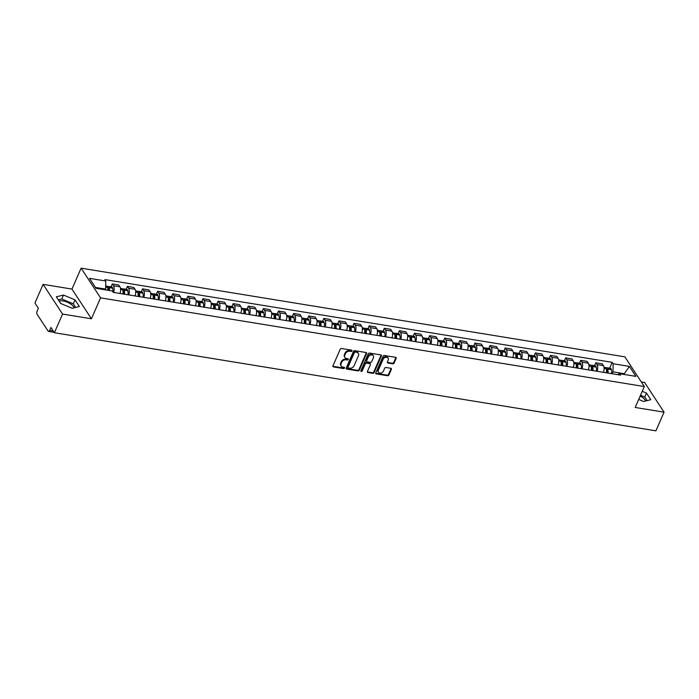 <?xml version="1.0" encoding="UTF-8"?>
<svg xmlns="http://www.w3.org/2000/svg" width="699" height="699" viewBox="0 0 699 699"><rect width="100%" height="100%" fill="white"/><g stroke="black" fill="none" stroke-linecap="round" stroke-linejoin="round"><path stroke-width="1.05" d="M352.034 350.915A0.769 0.594 146.8 0 0 351.658 350.164L341.549 348.513A1.101 0.848 146.8 0 0 340.203 349.282L332.96 365.848A1.101 0.848 146.8 0 0 333.51 366.923L343.611 368.565A0.769 0.594 146.8 0 0 344.17 367.281L342.868 367.071A3.521 2.726 146.8 0 1 341.208 366.049A3.521 2.726 146.8 0 1 341.112 363.629L341.715 362.248A3.521 2.726 146.8 0 1 346.04 359.793L347.351 360.011A0.769 0.594 146.8 0 0 347.91 358.718L346.608 358.508A3.521 2.726 146.8 0 1 344.948 357.495A3.521 2.726 146.8 0 1 344.852 355.066L345.455 353.685A3.521 2.726 146.8 0 1 349.78 351.239L351.09 351.448A0.769 0.594 146.8 0 0 352.034 350.915M344.948 357.495L344.555 356.901A3.521 2.726 146.8 0 1 344.458 354.472L345.061 353.091A3.521 2.726 146.8 0 1 349.395 350.645L350.706 350.854A0.769 0.594 146.8 0 0 351.693 350.164M332.881 366.25A1.101 0.848 146.8 0 0 333.117 366.328L343.218 367.971A0.769 0.594 146.8 0 0 344.214 367.29M341.208 366.049L340.815 365.455A3.521 2.726 146.8 0 1 340.719 363.034L341.322 361.654A3.521 2.726 146.8 0 1 345.656 359.199L346.966 359.417A0.769 0.594 146.8 0 0 347.953 358.727M59.162 301.164A8.746 3.574 -156.4 0 1 63.085 300.972A8.746 3.574 -156.4 0 1 74.146 307.796M392.768 363.821A1.101 0.848 146.8 0 0 394.122 363.052L396.15 358.404A1.101 0.848 146.8 0 0 395.599 357.329L384.38 355.494A1.101 0.848 146.8 0 0 383.035 356.263L375.791 372.829A1.101 0.848 146.8 0 0 376.342 373.904L387.561 375.739A1.101 0.848 146.8 0 0 388.915 374.97L391.361 369.36A1.101 0.848 146.8 0 0 390.82 368.286L386.014 367.499A1.101 0.848 146.8 0 0 384.66 368.259L383.445 371.047A2.945 2.28 146.8 0 1 380.999 373.039A2.945 2.28 146.8 0 1 378.439 372.244A2.945 2.28 146.8 0 1 378.36 370.217L383.122 359.312A2.945 2.28 146.8 0 1 385.577 357.32A2.945 2.28 146.8 0 1 388.128 358.115A2.945 2.28 146.8 0 1 388.207 360.142L387.421 361.96A1.101 0.848 146.8 0 0 387.962 363.034L392.768 363.821L392.375 363.227A1.101 0.848 146.8 0 0 393.729 362.458L395.765 357.809A1.101 0.848 146.8 0 0 395.844 357.399M91.42 318.779L71.971 289.071L43.102 284.362L62.56 314.078L91.42 318.779L100.56 297.87L644.321 386.556L635.19 407.473L664.05 412.174L655.898 430.837L54.4 332.733L50.957 327.482L49.69 330.382L53.246 330.968M62.56 314.078L54.4 332.733M366.582 353.58A1.101 0.848 146.8 0 0 366.031 352.506L354.812 350.68A1.101 0.848 146.8 0 0 353.458 351.44L346.223 368.006A1.101 0.848 146.8 0 0 346.774 369.081L357.993 370.916A1.101 0.848 146.8 0 0 359.347 370.147L366.582 353.58L366.197 352.986A1.101 0.848 146.8 0 0 366.276 352.584M369.596 353.082L380.815 354.917A1.101 0.848 146.8 0 1 381.366 355.992L374.131 372.558A1.101 0.848 146.8 0 1 372.777 373.327L367.971 372.541A1.101 0.848 146.8 0 1 367.429 371.466L370.365 364.747A1.101 0.848 146.8 0 0 369.815 363.672L366.626 363.157A1.101 0.848 146.8 0 0 365.271 363.917L362.222 370.916A0.769 0.594 146.8 0 1 360.885 370.697L368.242 353.851A1.101 0.848 146.8 0 1 369.596 353.082M640.162 396.08A8.746 3.574 -156.4 0 1 645.614 401.008M43.102 284.362L34.95 303.025L38.393 308.285L37.126 311.195A2.246 1.083 -80.7 0 0 37.082 314.253L48.091 331.073A2.246 1.083 -80.7 0 0 48.554 331.413A2.246 1.083 -80.7 0 0 49.69 330.382M71.971 289.071L81.101 268.163L624.871 356.848L644.321 386.556M664.05 412.174L644.6 382.467L641.289 381.934M119.94 293.466A5.155 2.499 -80.7 0 0 119.887 286.782L113.491 285.742A5.155 2.499 99.3 0 1 113.544 292.427M113.491 285.742L112.303 283.925L111.036 286.835M119.887 286.782L118.699 284.974L112.303 283.925M126.143 289.299L127.41 286.389L128.599 288.206A5.155 2.499 99.3 0 1 128.651 294.891M135.047 295.93A5.155 2.499 -80.7 0 0 134.994 289.246L133.806 287.438L127.41 286.389M141.25 291.763L142.526 288.853L143.714 290.67A5.155 2.499 99.3 0 1 143.767 297.355M150.154 298.394A5.155 2.499 -80.7 0 0 150.102 291.71L148.913 289.902L142.526 288.853M156.366 294.227L157.633 291.317L158.822 293.134A5.155 2.499 99.3 0 1 158.874 299.819M165.27 300.858A5.155 2.499 -80.7 0 0 165.217 294.174L164.029 292.365L157.633 291.317M171.473 296.691L172.74 293.781L173.929 295.598A5.155 2.499 99.3 0 1 173.981 302.283M180.377 303.322A5.155 2.499 -80.7 0 0 180.325 296.638L179.136 294.829L172.74 293.781M186.581 299.163L187.856 296.245L189.045 298.062A5.155 2.499 99.3 0 1 189.097 304.747M195.484 305.786A5.155 2.499 -80.7 0 0 195.432 299.102L194.243 297.293L187.856 296.245M201.696 301.627L202.963 298.718L204.152 300.526A5.155 2.499 99.3 0 1 204.204 307.211M210.6 308.25A5.155 2.499 -80.7 0 0 210.548 301.566L209.359 299.757L202.963 298.718M216.804 304.091L218.071 301.182L219.259 302.99A5.155 2.499 99.3 0 1 219.311 309.674M225.707 310.723A5.155 2.499 -80.7 0 0 225.655 304.03L224.466 302.221L218.071 301.182M231.911 306.555L233.186 303.646L234.375 305.454A5.155 2.499 99.3 0 1 234.427 312.138M240.814 313.187A5.155 2.499 -80.7 0 0 240.762 306.494L239.574 304.685L233.186 303.646M247.027 309.019L248.294 306.11L249.482 307.918A5.155 2.499 99.3 0 1 249.534 314.602M255.93 315.651A5.155 2.499 -80.7 0 0 255.869 308.958L254.689 307.149L248.294 306.11M262.134 311.483L263.401 308.574L264.589 310.382A5.155 2.499 99.3 0 1 264.641 317.066M271.037 318.115A5.155 2.499 -80.7 0 0 270.985 311.422L269.797 309.613L263.401 308.574M277.241 313.947L278.517 311.038L279.705 312.846A5.155 2.499 99.3 0 1 279.757 319.53M286.144 320.579A5.155 2.499 -80.7 0 0 286.092 313.895L284.904 312.077L278.517 311.038M292.357 316.411L293.624 313.502L294.812 315.31A5.155 2.499 99.3 0 1 294.864 321.994M301.26 323.043A5.155 2.499 -80.7 0 0 301.199 316.359L300.02 314.541L293.624 313.502M307.464 318.875L308.731 315.965L309.919 317.774A5.155 2.499 99.3 0 1 309.972 324.467M316.367 325.507A5.155 2.499 -80.7 0 0 316.315 318.823L315.127 317.005L308.731 315.965M322.571 321.339L323.847 318.429L325.026 320.238A5.155 2.499 99.3 0 1 325.087 326.931M331.475 327.971A5.155 2.499 -80.7 0 0 331.422 321.287L330.234 319.469L323.847 318.429M337.678 323.803L338.954 320.893L340.142 322.702A5.155 2.499 99.3 0 1 340.195 329.395M346.582 330.435A5.155 2.499 -80.7 0 0 346.529 323.751L345.35 321.933L338.954 320.893M352.794 326.267L354.061 323.357L355.249 325.166A5.155 2.499 99.3 0 1 355.302 331.859M361.698 332.899A5.155 2.499 -80.7 0 0 361.645 326.215L360.457 324.397L354.061 323.357M367.901 328.731L369.177 325.821L370.356 327.639A5.155 2.499 99.3 0 1 370.409 334.323M376.805 335.363A5.155 2.499 -80.7 0 0 376.752 328.679L375.564 326.861L369.177 325.821M383.008 331.195L384.284 328.285L385.472 330.103A5.155 2.499 99.3 0 1 385.525 336.787M391.912 337.827A5.155 2.499 -80.7 0 0 391.859 331.143L390.68 329.325L384.284 328.285M398.124 333.659L399.391 330.749L400.579 332.567A5.155 2.499 99.3 0 1 400.632 339.251M407.028 340.291A5.155 2.499 -80.7 0 0 406.975 333.606L405.787 331.798L399.391 330.749M413.231 336.123L414.507 333.213L415.687 335.031A5.155 2.499 99.3 0 1 415.739 341.715M422.135 342.755A5.155 2.499 -80.7 0 0 422.082 336.07L420.894 334.262L414.507 333.213M428.338 338.587L429.614 335.677L430.802 337.495A5.155 2.499 99.3 0 1 430.855 344.179M437.242 345.219A5.155 2.499 -80.7 0 0 437.19 338.534L436.01 336.726L429.614 335.677M443.454 341.051L444.721 338.141L445.91 339.959A5.155 2.499 99.3 0 1 445.962 346.643M452.358 347.683A5.155 2.499 -80.7 0 0 452.305 340.998L451.117 339.19L444.721 338.141M458.561 343.515L459.837 340.605L461.017 342.423A5.155 2.499 99.3 0 1 461.069 349.107M467.465 350.147A5.155 2.499 -80.7 0 0 467.413 343.462L466.224 341.654L459.837 340.605M473.669 345.988L474.944 343.069L476.133 344.887A5.155 2.499 99.3 0 1 476.185 351.571M482.572 352.611A5.155 2.499 -80.7 0 0 482.52 345.926L481.34 344.118L474.944 343.069M488.784 348.452L490.051 345.542L491.24 347.351A5.155 2.499 99.3 0 1 491.292 354.035M497.688 355.075A5.155 2.499 -80.7 0 0 497.636 348.39L496.447 346.582L490.051 345.542M503.892 350.915L505.167 348.006L506.347 349.815A5.155 2.499 99.3 0 1 506.399 356.499M512.795 357.547A5.155 2.499 -80.7 0 0 512.743 350.854L511.554 349.046L505.167 348.006M518.999 353.379L520.274 350.47L521.463 352.279A5.155 2.499 99.3 0 1 521.515 358.963M527.902 360.011A5.155 2.499 -80.7 0 0 527.85 353.318L526.67 351.51L520.274 350.47M534.115 355.843L535.382 352.934L536.57 354.743A5.155 2.499 99.3 0 1 536.622 361.427M543.018 362.475A5.155 2.499 -80.7 0 0 542.966 355.782L541.777 353.974L535.382 352.934M549.222 358.307L550.497 355.398L551.677 357.206A5.155 2.499 99.3 0 1 551.729 363.891M558.125 364.939A5.155 2.499 -80.7 0 0 558.073 358.246L556.885 356.438L550.497 355.398M564.329 360.771L565.605 357.862L566.793 359.67A5.155 2.499 99.3 0 1 566.845 366.355M573.232 367.403A5.155 2.499 -80.7 0 0 573.18 360.719L571.992 358.902L565.605 357.862M579.445 363.235L580.712 360.326L581.9 362.134A5.155 2.499 99.3 0 1 581.952 368.819M588.348 369.867A5.155 2.499 -80.7 0 0 588.296 363.183L587.108 361.366L580.712 360.326M594.552 365.699L595.828 362.79L597.007 364.598A5.155 2.499 99.3 0 1 597.06 371.291M603.455 372.331A5.155 2.499 -80.7 0 0 603.403 365.647L602.215 363.829L595.828 362.79M105.348 289.84L105.663 289.115L95.466 287.446M624.723 374.55L624.146 373.677L613.006 371.859L613.119 363.742L629.388 366.398L635.924 376.377L619.655 373.72L620.572 375.118L113.221 292.374L112.312 290.976L96.034 288.32L89.498 278.342L105.767 280.998L105.663 289.115M613.119 363.742L612.202 362.344L104.859 279.6L105.767 280.998M100.56 297.87L81.101 268.163M75.02 299.88L63.504 295.048L56.331 296.83L60.664 303.453L72.18 308.285L79.354 306.503L75.02 299.88L73.299 303.82L61.783 298.989L58.305 299.854M638.703 399.417L643.648 401.497L650.821 399.706L646.488 393.091L642.25 391.309M623.831 374.402L629.388 366.398M613.006 371.859L612.184 373.755M609.659 368.163L612.202 362.344M619.655 373.72L617.549 374.629M75.658 307.42L73.299 303.82M61.783 298.989L63.504 295.048M647.125 400.632L644.766 397.023L640.529 395.25M644.766 397.023L646.488 393.091M346.145 368.417A1.101 0.848 146.8 0 0 346.381 368.487L357.6 370.321A1.101 0.848 146.8 0 0 358.954 369.553L366.197 352.986M355.302 352.139A0.769 0.594 146.8 0 0 354.349 352.672L347.997 367.211A0.769 0.594 146.8 0 0 348.382 367.971L349.762 368.19A3.521 2.726 146.8 0 0 354.087 365.743L358.43 355.8A3.521 2.726 146.8 0 0 358.334 353.379A3.521 2.726 146.8 0 0 356.673 352.357L354.909 351.545A0.769 0.594 146.8 0 0 353.965 352.078L354.349 352.672M348.015 367.744L347.63 367.15A0.769 0.594 146.8 0 1 347.604 366.617L353.965 352.078M358.334 353.379L357.949 352.785A3.521 2.726 146.8 0 0 356.289 351.763L356.673 352.357M354.909 351.545L356.289 351.763M367.342 371.877A1.101 0.848 146.8 0 0 367.587 371.947L372.384 372.733A1.101 0.848 146.8 0 0 373.738 371.964L380.981 355.398A1.101 0.848 146.8 0 0 381.06 354.996M370.33 363.987L369.946 363.393A1.101 0.848 146.8 0 0 369.422 363.078L366.241 362.563A1.101 0.848 146.8 0 0 364.887 363.323L361.829 370.321L362.222 370.916M360.841 370.846A0.769 0.594 146.8 0 0 361.829 370.321M373.406 357.774A2.945 2.28 146.8 0 0 373.327 355.747A2.945 2.28 146.8 0 0 370.767 354.952A2.945 2.28 146.8 0 0 368.321 356.944L366.643 360.789A1.101 0.848 146.8 0 0 367.193 361.864L370.374 362.388A1.101 0.848 146.8 0 0 371.728 361.619L373.406 357.774M373.327 355.747L372.934 355.153A2.945 2.28 146.8 0 0 370.383 354.358A2.945 2.28 146.8 0 0 367.927 356.35L368.321 356.944M366.669 361.549L366.285 360.955A1.101 0.848 146.8 0 1 366.25 360.195L367.927 356.35M387.333 362.362A1.101 0.848 146.8 0 0 387.578 362.44L392.375 363.227M388.128 358.115L387.744 357.521A2.945 2.28 146.8 0 0 385.184 356.726A2.945 2.28 146.8 0 0 382.737 358.718L383.122 359.312M378.439 372.244L378.054 371.65A2.945 2.28 146.8 0 1 377.967 369.622L382.737 358.718M375.713 373.24A1.101 0.848 146.8 0 0 375.948 373.31L387.167 375.145A1.101 0.848 146.8 0 0 388.522 374.376L390.977 368.766A1.101 0.848 146.8 0 0 391.056 368.356M107.716 287.918A1.372 0.664 99.3 0 1 108.03 287.822A1.372 0.664 99.3 0 1 108.45 288.381L108.476 288.504A7.069 3.416 99.3 0 1 108.729 290.391M109.472 290.513A8.519 4.124 -80.7 0 0 109.158 287.656L109.131 287.525A2.831 1.372 -80.7 0 0 108.266 286.389A2.831 1.372 -80.7 0 0 107.41 286.765M112.985 292.016A8.519 4.124 -80.7 0 0 112.696 288.233L112.67 288.102A2.831 1.372 -80.7 0 0 111.796 286.966L108.266 286.389M105.706 285.97L106.711 286.136A2.831 1.372 99.3 0 1 107.585 287.272L107.611 287.403A8.519 4.124 99.3 0 1 107.926 290.26M122.832 290.382A1.372 0.664 99.3 0 1 123.138 290.286A1.372 0.664 99.3 0 1 123.557 290.845L123.592 290.967A7.069 3.416 99.3 0 1 123.828 294.104M124.544 294.218A8.519 4.124 -80.7 0 0 124.273 290.12L124.239 289.989A2.831 1.372 -80.7 0 0 123.373 288.853A2.831 1.372 -80.7 0 0 122.517 289.229M128.074 294.795A8.519 4.124 -80.7 0 0 127.803 290.697L127.777 290.566A2.831 1.372 -80.7 0 0 126.912 289.43L123.373 288.853M120.473 288.372L121.827 288.6A2.831 1.372 99.3 0 1 122.692 289.736L122.718 289.867A8.519 4.124 99.3 0 1 122.989 293.964M137.939 292.846A1.372 0.664 99.3 0 1 138.245 292.75A1.372 0.664 99.3 0 1 138.673 293.309L138.699 293.431A7.069 3.416 99.3 0 1 138.944 296.568M139.651 296.682A8.519 4.124 -80.7 0 0 139.381 292.584L139.354 292.453A2.831 1.372 -80.7 0 0 138.481 291.317A2.831 1.372 -80.7 0 0 137.624 291.693M143.19 297.258A8.519 4.124 -80.7 0 0 142.919 293.161L142.884 293.03A2.831 1.372 -80.7 0 0 142.019 291.894L138.481 291.317M135.58 290.836L136.934 291.064A2.831 1.372 99.3 0 1 137.799 292.199L137.834 292.331A8.519 4.124 99.3 0 1 138.105 296.428M153.046 295.31A1.372 0.664 99.3 0 1 153.361 295.214A1.372 0.664 99.3 0 1 153.78 295.773L153.806 295.895A7.069 3.416 99.3 0 1 154.051 299.032M154.759 299.146A8.519 4.124 -80.7 0 0 154.488 295.048L154.462 294.917A2.831 1.372 -80.7 0 0 153.597 293.781A2.831 1.372 -80.7 0 0 152.74 294.157M158.297 299.722A8.519 4.124 -80.7 0 0 158.026 295.625L157.991 295.494A2.831 1.372 -80.7 0 0 157.126 294.358L153.597 293.781M150.687 293.309L152.041 293.528A2.831 1.372 99.3 0 1 152.906 294.663L152.941 294.795A8.519 4.124 99.3 0 1 153.212 298.892M168.162 297.774A1.372 0.664 99.3 0 1 168.468 297.678A1.372 0.664 99.3 0 1 168.887 298.237L168.922 298.368A7.069 3.416 99.3 0 1 169.158 301.496M169.874 301.61A8.519 4.124 -80.7 0 0 169.604 297.512L169.569 297.381A2.831 1.372 -80.7 0 0 168.704 296.245A2.831 1.372 -80.7 0 0 167.847 296.621M173.404 302.186A8.519 4.124 -80.7 0 0 173.134 298.089L173.107 297.957A2.831 1.372 -80.7 0 0 172.242 296.822L168.704 296.245M165.803 295.773L167.157 295.992A2.831 1.372 99.3 0 1 168.022 297.127L168.048 297.258A8.519 4.124 99.3 0 1 168.319 301.356M183.269 300.238A1.372 0.664 99.3 0 1 183.575 300.151A1.372 0.664 99.3 0 1 184.003 300.701L184.029 300.832A7.069 3.416 99.3 0 1 184.274 303.96M184.982 304.074A8.519 4.124 -80.7 0 0 184.711 299.976L184.685 299.845A2.831 1.372 -80.7 0 0 183.811 298.709A2.831 1.372 -80.7 0 0 182.955 299.085M188.52 304.65A8.519 4.124 -80.7 0 0 188.249 300.553L188.214 300.421A2.831 1.372 -80.7 0 0 187.349 299.286L183.811 298.709M180.91 298.237L182.264 298.456A2.831 1.372 99.3 0 1 183.129 299.591L183.164 299.722A8.519 4.124 99.3 0 1 183.435 303.82M198.376 302.702A1.372 0.664 99.3 0 1 198.691 302.615A1.372 0.664 99.3 0 1 199.11 303.165L199.136 303.296A7.069 3.416 99.3 0 1 199.381 306.424M200.089 306.538A8.519 4.124 -80.7 0 0 199.818 302.44L199.792 302.309A2.831 1.372 -80.7 0 0 198.927 301.173A2.831 1.372 -80.7 0 0 198.07 301.549M203.627 307.114A8.519 4.124 -80.7 0 0 203.357 303.017L203.322 302.885A2.831 1.372 -80.7 0 0 202.457 301.75L198.927 301.173M196.017 300.701L197.371 300.919A2.831 1.372 99.3 0 1 198.236 302.064L198.271 302.186A8.519 4.124 99.3 0 1 198.542 306.284M213.492 305.166A1.372 0.664 99.3 0 1 213.798 305.079A1.372 0.664 99.3 0 1 214.217 305.629L214.252 305.76A7.069 3.416 99.3 0 1 214.488 308.888M215.205 309.002A8.519 4.124 -80.7 0 0 214.934 304.904L214.899 304.773A2.831 1.372 -80.7 0 0 214.034 303.637A2.831 1.372 -80.7 0 0 213.178 304.013M218.735 309.578A8.519 4.124 -80.7 0 0 218.464 305.48L218.438 305.349A2.831 1.372 -80.7 0 0 217.572 304.214L214.034 303.637M211.133 303.165L212.487 303.383A2.831 1.372 99.3 0 1 213.352 304.528L213.378 304.65A8.519 4.124 99.3 0 1 213.649 308.757M228.599 307.63A1.372 0.664 99.3 0 1 228.905 307.543A1.372 0.664 99.3 0 1 229.333 308.093L229.359 308.224A7.069 3.416 99.3 0 1 229.604 311.352M230.312 311.474A8.519 4.124 -80.7 0 0 230.041 307.368L230.006 307.245A2.831 1.372 -80.7 0 0 229.141 306.101A2.831 1.372 -80.7 0 0 228.285 306.477M233.85 312.042A8.519 4.124 -80.7 0 0 233.58 307.944L233.545 307.822A2.831 1.372 -80.7 0 0 232.68 306.678L229.141 306.101M226.24 305.629L227.594 305.847A2.831 1.372 99.3 0 1 228.459 306.992L228.494 307.114A8.519 4.124 99.3 0 1 228.765 311.221M243.706 310.094A1.372 0.664 99.3 0 1 244.021 310.007A1.372 0.664 99.3 0 1 244.44 310.557L244.467 310.688A7.069 3.416 99.3 0 1 244.711 313.816M245.419 313.938A8.519 4.124 -80.7 0 0 245.148 309.832L245.122 309.709A2.831 1.372 -80.7 0 0 244.257 308.565A2.831 1.372 -80.7 0 0 243.401 308.941M248.958 314.515A8.519 4.124 -80.7 0 0 248.687 310.408L248.652 310.286A2.831 1.372 -80.7 0 0 247.787 309.141L244.257 308.565M241.347 308.093L242.702 308.311A2.831 1.372 99.3 0 1 243.567 309.456L243.602 309.578A8.519 4.124 99.3 0 1 243.872 313.685M258.822 312.558A1.372 0.664 99.3 0 1 259.128 312.47A1.372 0.664 99.3 0 1 259.547 313.021L259.582 313.152A7.069 3.416 99.3 0 1 259.818 316.28M260.535 316.402A8.519 4.124 -80.7 0 0 260.264 312.296L260.229 312.173A2.831 1.372 -80.7 0 0 259.364 311.029A2.831 1.372 -80.7 0 0 258.508 311.404M264.065 316.979A8.519 4.124 -80.7 0 0 263.794 312.872L263.768 312.75A2.831 1.372 -80.7 0 0 262.903 311.605L259.364 311.029M256.463 310.557L257.817 310.775A2.831 1.372 99.3 0 1 258.682 311.92L258.709 312.042A8.519 4.124 99.3 0 1 258.979 316.149M273.929 315.022A1.372 0.664 99.3 0 1 274.235 314.934A1.372 0.664 99.3 0 1 274.663 315.485L274.69 315.616A7.069 3.416 99.3 0 1 274.934 318.744M275.642 318.866A8.519 4.124 -80.7 0 0 275.371 314.76L275.336 314.637A2.831 1.372 -80.7 0 0 274.471 313.493A2.831 1.372 -80.7 0 0 273.615 313.868M279.181 319.443A8.519 4.124 -80.7 0 0 278.91 315.336L278.875 315.214A2.831 1.372 -80.7 0 0 278.01 314.069L274.471 313.493M271.57 313.021L272.925 313.239A2.831 1.372 99.3 0 1 273.79 314.384L273.825 314.506A8.519 4.124 99.3 0 1 274.095 318.613M289.037 317.486A1.372 0.664 99.3 0 1 289.351 317.398A1.372 0.664 99.3 0 1 289.77 317.949L289.797 318.08A7.069 3.416 99.3 0 1 290.041 321.208M290.749 321.33A8.519 4.124 -80.7 0 0 290.478 317.224L290.452 317.101A2.831 1.372 -80.7 0 0 289.587 315.957A2.831 1.372 -80.7 0 0 288.722 316.332M294.288 321.907A8.519 4.124 -80.7 0 0 294.017 317.8L293.982 317.678A2.831 1.372 -80.7 0 0 293.117 316.533L289.587 315.957M286.677 315.485L288.032 315.703A2.831 1.372 99.3 0 1 288.897 316.848L288.932 316.979A8.519 4.124 99.3 0 1 289.203 321.077M304.152 319.95A1.372 0.664 99.3 0 1 304.458 319.862A1.372 0.664 99.3 0 1 304.878 320.413L304.913 320.544A7.069 3.416 99.3 0 1 305.148 323.681M305.865 323.794A8.519 4.124 -80.7 0 0 305.594 319.696L305.559 319.565A2.831 1.372 -80.7 0 0 304.694 318.421A2.831 1.372 -80.7 0 0 303.838 318.805M309.395 324.371A8.519 4.124 -80.7 0 0 309.124 320.273L309.098 320.142A2.831 1.372 -80.7 0 0 308.233 318.997L304.694 318.421M301.793 317.949L303.148 318.167A2.831 1.372 99.3 0 1 304.013 319.312L304.039 319.443A8.519 4.124 99.3 0 1 304.31 323.541M319.26 322.414A1.372 0.664 99.3 0 1 319.565 322.326A1.372 0.664 99.3 0 1 319.993 322.877L320.02 323.008A7.069 3.416 99.3 0 1 320.264 326.145M320.972 326.258A8.519 4.124 -80.7 0 0 320.701 322.16L320.666 322.029A2.831 1.372 -80.7 0 0 319.801 320.885A2.831 1.372 -80.7 0 0 318.945 321.269M324.502 326.835A8.519 4.124 -80.7 0 0 324.24 322.737L324.205 322.606A2.831 1.372 -80.7 0 0 323.34 321.461L319.801 320.885M316.9 320.413L318.255 320.631A2.831 1.372 99.3 0 1 319.12 321.776L319.155 321.907A8.519 4.124 99.3 0 1 319.417 326.005M334.367 324.878A1.372 0.664 99.3 0 1 334.681 324.79A1.372 0.664 99.3 0 1 335.101 325.341L335.127 325.472A7.069 3.416 99.3 0 1 335.371 328.609M336.079 328.722A8.519 4.124 -80.7 0 0 335.808 324.624L335.782 324.493A2.831 1.372 -80.7 0 0 334.917 323.349A2.831 1.372 -80.7 0 0 334.052 323.733M339.618 329.299A8.519 4.124 -80.7 0 0 339.347 325.201L339.312 325.07A2.831 1.372 -80.7 0 0 338.447 323.925L334.917 323.349M332.008 322.877L333.362 323.095A2.831 1.372 99.3 0 1 334.227 324.24L334.262 324.371A8.519 4.124 99.3 0 1 334.533 328.469M349.474 327.342A1.372 0.664 99.3 0 1 349.788 327.254A1.372 0.664 99.3 0 1 350.208 327.805L350.243 327.936A7.069 3.416 99.3 0 1 350.479 331.073M351.195 331.186A8.519 4.124 -80.7 0 0 350.924 327.088L350.889 326.957A2.831 1.372 -80.7 0 0 350.024 325.813A2.831 1.372 -80.7 0 0 349.168 326.197M354.725 331.763A8.519 4.124 -80.7 0 0 354.454 327.665L354.428 327.534A2.831 1.372 -80.7 0 0 353.563 326.389L350.024 325.813M347.123 325.341L348.478 325.559A2.831 1.372 99.3 0 1 349.343 326.704L349.369 326.835A8.519 4.124 99.3 0 1 349.64 330.933M364.59 329.814A1.372 0.664 99.3 0 1 364.895 329.718A1.372 0.664 99.3 0 1 365.315 330.269L365.35 330.4A7.069 3.416 99.3 0 1 365.594 333.537M366.302 333.65A8.519 4.124 -80.7 0 0 366.031 329.552L365.996 329.421A2.831 1.372 -80.7 0 0 365.131 328.277A2.831 1.372 -80.7 0 0 364.275 328.661M369.832 334.227A8.519 4.124 -80.7 0 0 369.57 330.129L369.535 329.998A2.831 1.372 -80.7 0 0 368.67 328.853L365.131 328.277M362.231 327.805L363.585 328.032A2.831 1.372 99.3 0 1 364.45 329.168L364.485 329.299A8.519 4.124 99.3 0 1 364.747 333.397M379.697 332.278A1.372 0.664 99.3 0 1 380.011 332.182A1.372 0.664 99.3 0 1 380.431 332.741L380.457 332.864A7.069 3.416 99.3 0 1 380.702 336.001M381.409 336.114A8.519 4.124 -80.7 0 0 381.138 332.016L381.112 331.885A2.831 1.372 -80.7 0 0 380.247 330.749A2.831 1.372 -80.7 0 0 379.382 331.125M384.948 336.691A8.519 4.124 -80.7 0 0 384.677 332.593L384.642 332.462A2.831 1.372 -80.7 0 0 383.777 331.326L380.247 330.749M377.338 330.269L378.692 330.496A2.831 1.372 99.3 0 1 379.557 331.632L379.592 331.763A8.519 4.124 99.3 0 1 379.863 335.861M394.804 334.742A1.372 0.664 99.3 0 1 395.118 334.646A1.372 0.664 99.3 0 1 395.538 335.205L395.573 335.328A7.069 3.416 99.3 0 1 395.809 338.465M396.516 338.578A8.519 4.124 -80.7 0 0 396.254 334.48L396.219 334.349A2.831 1.372 -80.7 0 0 395.354 333.213A2.831 1.372 -80.7 0 0 394.498 333.589M400.055 339.155A8.519 4.124 -80.7 0 0 399.784 335.057L399.758 334.926A2.831 1.372 -80.7 0 0 398.884 333.79L395.354 333.213M392.454 332.733L393.799 332.96A2.831 1.372 99.3 0 1 394.673 334.096L394.699 334.227A8.519 4.124 99.3 0 1 394.97 338.325M409.92 337.206A1.372 0.664 99.3 0 1 410.226 337.11A1.372 0.664 99.3 0 1 410.645 337.669L410.68 337.792A7.069 3.416 99.3 0 1 410.925 340.929M411.632 341.042A8.519 4.124 -80.7 0 0 411.362 336.944L411.327 336.813A2.831 1.372 -80.7 0 0 410.462 335.677A2.831 1.372 -80.7 0 0 409.605 336.053M415.162 341.619A8.519 4.124 -80.7 0 0 414.891 337.521L414.865 337.39A2.831 1.372 -80.7 0 0 414 336.254L410.462 335.677M407.561 335.197L408.915 335.424A2.831 1.372 99.3 0 1 409.78 336.56L409.806 336.691A8.519 4.124 99.3 0 1 410.077 340.789M425.027 339.67A1.372 0.664 99.3 0 1 425.341 339.574A1.372 0.664 99.3 0 1 425.761 340.133L425.787 340.256A7.069 3.416 99.3 0 1 426.032 343.392M426.74 343.506A8.519 4.124 -80.7 0 0 426.469 339.408L426.442 339.277A2.831 1.372 -80.7 0 0 425.577 338.141A2.831 1.372 -80.7 0 0 424.712 338.517M430.278 344.083A8.519 4.124 -80.7 0 0 430.007 339.985L429.972 339.854A2.831 1.372 -80.7 0 0 429.107 338.718L425.577 338.141M422.668 337.661L424.022 337.888A2.831 1.372 99.3 0 1 424.887 339.024L424.922 339.155A8.519 4.124 99.3 0 1 425.193 343.253M440.134 342.134A1.372 0.664 99.3 0 1 440.449 342.038A1.372 0.664 99.3 0 1 440.868 342.597L440.903 342.72A7.069 3.416 99.3 0 1 441.139 345.856M441.847 345.97A8.519 4.124 -80.7 0 0 441.585 341.872L441.55 341.741A2.831 1.372 -80.7 0 0 440.685 340.605A2.831 1.372 -80.7 0 0 439.828 340.981M445.385 346.547A8.519 4.124 -80.7 0 0 445.114 342.449L445.088 342.318A2.831 1.372 -80.7 0 0 444.214 341.182L440.685 340.605M437.784 340.133L439.129 340.352A2.831 1.372 99.3 0 1 440.003 341.488L440.029 341.619A8.519 4.124 99.3 0 1 440.3 345.717M455.25 344.598A1.372 0.664 99.3 0 1 455.556 344.502A1.372 0.664 99.3 0 1 455.975 345.061L456.01 345.184A7.069 3.416 99.3 0 1 456.246 348.32M456.963 348.434A8.519 4.124 -80.7 0 0 456.692 344.336L456.657 344.205A2.831 1.372 -80.7 0 0 455.792 343.069A2.831 1.372 -80.7 0 0 454.935 343.445M460.492 349.011A8.519 4.124 -80.7 0 0 460.222 344.913L460.195 344.782A2.831 1.372 -80.7 0 0 459.33 343.646L455.792 343.069M452.891 342.597L454.245 342.816A2.831 1.372 99.3 0 1 455.11 343.952L455.136 344.083A8.519 4.124 99.3 0 1 455.407 348.181M470.357 347.062A1.372 0.664 99.3 0 1 470.672 346.966A1.372 0.664 99.3 0 1 471.091 347.525L471.117 347.656A7.069 3.416 99.3 0 1 471.362 350.784M472.07 350.898A8.519 4.124 -80.7 0 0 471.799 346.8L471.773 346.669A2.831 1.372 -80.7 0 0 470.899 345.533A2.831 1.372 -80.7 0 0 470.043 345.909M475.608 351.475A8.519 4.124 -80.7 0 0 475.337 347.377L475.303 347.246A2.831 1.372 -80.7 0 0 474.438 346.11L470.899 345.533M467.998 345.061L469.352 345.28A2.831 1.372 99.3 0 1 470.217 346.416L470.252 346.547A8.519 4.124 99.3 0 1 470.523 350.645M485.464 349.526A1.372 0.664 99.3 0 1 485.779 349.439A1.372 0.664 99.3 0 1 486.198 349.989L486.233 350.12A7.069 3.416 99.3 0 1 486.469 353.248M487.177 353.362A8.519 4.124 -80.7 0 0 486.906 349.264L486.88 349.133A2.831 1.372 -80.7 0 0 486.015 347.997A2.831 1.372 -80.7 0 0 485.158 348.373M490.715 353.939A8.519 4.124 -80.7 0 0 490.445 349.841L490.418 349.71A2.831 1.372 -80.7 0 0 489.545 348.574L486.015 347.997M483.105 347.525L484.459 347.744A2.831 1.372 99.3 0 1 485.333 348.88L485.359 349.011A8.519 4.124 99.3 0 1 485.63 353.109M500.58 351.99A1.372 0.664 99.3 0 1 500.886 351.903A1.372 0.664 99.3 0 1 501.305 352.453L501.34 352.584A7.069 3.416 99.3 0 1 501.576 355.712M502.293 355.826A8.519 4.124 -80.7 0 0 502.022 351.728L501.987 351.597A2.831 1.372 -80.7 0 0 501.122 350.461A2.831 1.372 -80.7 0 0 500.266 350.837M505.823 356.403A8.519 4.124 -80.7 0 0 505.552 352.305L505.526 352.174A2.831 1.372 -80.7 0 0 504.661 351.038L501.122 350.461M498.221 349.989L499.575 350.208A2.831 1.372 99.3 0 1 500.44 351.352L500.467 351.475A8.519 4.124 99.3 0 1 500.737 355.581M515.687 354.454A1.372 0.664 99.3 0 1 516.002 354.367A1.372 0.664 99.3 0 1 516.421 354.917L516.447 355.048A7.069 3.416 99.3 0 1 516.692 358.176M517.4 358.29A8.519 4.124 -80.7 0 0 517.129 354.192L517.103 354.07A2.831 1.372 -80.7 0 0 516.229 352.925A2.831 1.372 -80.7 0 0 515.373 353.301M520.938 358.867A8.519 4.124 -80.7 0 0 520.668 354.769L520.633 354.646A2.831 1.372 -80.7 0 0 519.768 353.502L516.229 352.925M513.328 352.453L514.682 352.672A2.831 1.372 99.3 0 1 515.547 353.816L515.582 353.939A8.519 4.124 99.3 0 1 515.853 358.045M530.794 356.918A1.372 0.664 99.3 0 1 531.109 356.831A1.372 0.664 99.3 0 1 531.528 357.381L531.563 357.512A7.069 3.416 99.3 0 1 531.799 360.64M532.507 360.763A8.519 4.124 -80.7 0 0 532.236 356.656L532.21 356.534A2.831 1.372 -80.7 0 0 531.345 355.389A2.831 1.372 -80.7 0 0 530.489 355.765M536.046 361.339A8.519 4.124 -80.7 0 0 535.775 357.233L535.749 357.11A2.831 1.372 -80.7 0 0 534.875 355.966L531.345 355.389M528.435 354.917L529.79 355.136A2.831 1.372 99.3 0 1 530.663 356.28L530.69 356.403A8.519 4.124 99.3 0 1 530.96 360.509M545.91 359.382A1.372 0.664 99.3 0 1 546.216 359.295A1.372 0.664 99.3 0 1 546.635 359.845L546.67 359.976A7.069 3.416 99.3 0 1 546.906 363.104M547.623 363.227A8.519 4.124 -80.7 0 0 547.352 359.12L547.317 358.998A2.831 1.372 -80.7 0 0 546.452 357.853A2.831 1.372 -80.7 0 0 545.596 358.229M551.153 363.803A8.519 4.124 -80.7 0 0 550.882 359.697L550.856 359.574A2.831 1.372 -80.7 0 0 549.991 358.43L546.452 357.853M543.551 357.381L544.905 357.6A2.831 1.372 99.3 0 1 545.77 358.744L545.797 358.867A8.519 4.124 99.3 0 1 546.068 362.973M561.017 361.846A1.372 0.664 99.3 0 1 561.332 361.759A1.372 0.664 99.3 0 1 561.751 362.309L561.778 362.44A7.069 3.416 99.3 0 1 562.022 365.568M562.73 365.691A8.519 4.124 -80.7 0 0 562.459 361.584L562.433 361.462A2.831 1.372 -80.7 0 0 561.559 360.317A2.831 1.372 -80.7 0 0 560.703 360.693M566.269 366.267A8.519 4.124 -80.7 0 0 565.998 362.161L565.963 362.038A2.831 1.372 -80.7 0 0 565.098 360.894L561.559 360.317M558.658 359.845L560.013 360.064A2.831 1.372 99.3 0 1 560.878 361.208L560.913 361.331A8.519 4.124 99.3 0 1 561.183 365.437M576.125 364.31A1.372 0.664 99.3 0 1 576.439 364.223A1.372 0.664 99.3 0 1 576.858 364.773L576.893 364.904A7.069 3.416 99.3 0 1 577.129 368.032M577.837 368.155A8.519 4.124 -80.7 0 0 577.566 364.048L577.54 363.926A2.831 1.372 -80.7 0 0 576.675 362.781A2.831 1.372 -80.7 0 0 575.819 363.157M581.376 368.731A8.519 4.124 -80.7 0 0 581.105 364.625L581.079 364.502A2.831 1.372 -80.7 0 0 580.205 363.358L576.675 362.781M573.765 362.309L575.12 362.528A2.831 1.372 99.3 0 1 575.993 363.672L576.02 363.803A8.519 4.124 99.3 0 1 576.291 367.901M591.24 366.774A1.372 0.664 99.3 0 1 591.546 366.687A1.372 0.664 99.3 0 1 591.966 367.237L592.001 367.368A7.069 3.416 99.3 0 1 592.236 370.496M592.953 370.619A8.519 4.124 -80.7 0 0 592.682 366.521L592.647 366.39A2.831 1.372 -80.7 0 0 591.782 365.245A2.831 1.372 -80.7 0 0 590.926 365.629M596.483 371.195A8.519 4.124 -80.7 0 0 596.212 367.097L596.186 366.966A2.831 1.372 -80.7 0 0 595.321 365.822L591.782 365.245M588.881 364.773L590.236 364.992A2.831 1.372 99.3 0 1 591.101 366.136L591.127 366.267A8.519 4.124 99.3 0 1 591.398 370.365M606.348 369.238A1.372 0.664 99.3 0 1 606.662 369.151A1.372 0.664 99.3 0 1 607.082 369.701L607.108 369.832A7.069 3.416 99.3 0 1 607.352 372.969M608.06 373.083A8.519 4.124 -80.7 0 0 607.789 368.985L607.763 368.854A2.831 1.372 -80.7 0 0 606.889 367.709A2.831 1.372 -80.7 0 0 606.033 368.093M611.599 373.659A8.519 4.124 -80.7 0 0 611.328 369.561L611.293 369.43A2.831 1.372 -80.7 0 0 610.428 368.286L606.889 367.709M603.988 367.237L605.343 367.456A2.831 1.372 99.3 0 1 606.208 368.6L606.243 368.731A8.519 4.124 99.3 0 1 606.514 372.829M588.296 363.183L581.9 362.134M573.18 360.719L566.793 359.67M558.073 358.246L551.677 357.206M542.966 355.782L536.57 354.743M527.85 353.318L521.463 352.279M512.743 350.854L506.347 349.815M497.636 348.39L491.24 347.351M482.52 345.926L476.133 344.887M467.413 343.462L461.017 342.423M452.305 340.998L445.91 339.959M437.19 338.534L430.802 337.495M422.082 336.07L415.687 335.031M406.975 333.606L400.579 332.567M391.859 331.143L385.472 330.103M376.752 328.679L370.356 327.639M361.645 326.215L355.249 325.166M346.529 323.751L340.142 322.702M331.422 321.287L325.026 320.238M316.315 318.823L309.919 317.774M301.199 316.359L294.812 315.31M286.092 313.895L279.705 312.846M270.985 311.422L264.589 310.382M255.869 308.958L249.482 307.918M240.762 306.494L234.375 305.454M225.655 304.03L219.259 302.99M210.548 301.566L204.152 300.526M195.432 299.102L189.045 298.062M180.325 296.638L173.929 295.598M165.217 294.174L158.822 293.134M150.102 291.71L143.714 290.67M134.994 289.246L128.599 288.206M603.403 365.647L597.007 364.598M349.395 350.645L349.78 351.239M345.061 353.091L345.455 353.685M344.458 354.472L344.852 355.066M346.966 359.417L347.351 360.011M345.656 359.199L346.04 359.793M341.322 361.654L341.715 362.248M340.719 363.034L341.112 363.629M343.218 367.971L343.611 368.565M333.117 366.328L333.51 366.923M350.706 350.854L351.09 351.448M358.954 369.553L359.347 370.147M357.6 370.321L357.993 370.916M346.381 368.487L346.774 369.081M347.604 366.617L347.997 367.211M380.981 355.398L381.366 355.992M373.738 371.964L374.131 372.558M372.384 372.733L372.777 373.327M367.587 371.947L367.971 372.541M369.422 363.078L369.815 363.672M366.241 362.563L366.626 363.157M364.887 363.323L365.271 363.917M366.25 360.195L366.643 360.789M387.578 362.44L387.962 363.034M377.967 369.622L378.36 370.217M390.977 368.766L391.361 369.36M388.522 374.376L388.915 374.97M387.167 375.145L387.561 375.739M375.948 373.31L376.342 373.904M395.765 357.809L396.15 358.404M393.729 362.458L394.122 363.052M112.67 288.102L109.131 287.525M107.585 287.272L105.689 286.966M107.611 287.403L105.689 287.088M112.696 288.233L109.158 287.656M108.511 288.643L107.812 288.53M127.777 290.566L124.239 289.989M122.692 289.736L120.586 289.395M122.718 289.867L120.595 289.517M127.803 290.697L124.273 290.12M123.618 291.107L122.928 290.994M142.884 293.03L139.354 292.453M137.799 292.199L135.693 291.859M137.834 292.331L135.702 291.981M142.919 293.161L139.381 292.584M138.734 293.571L138.035 293.458M157.991 295.494L154.462 294.917M152.906 294.663L150.809 294.323M152.941 294.795L150.809 294.445M158.026 295.625L154.488 295.048M153.841 296.035L153.142 295.922M173.107 297.957L169.569 297.381M168.022 297.127L165.916 296.787M168.048 297.258L165.925 296.909M173.134 298.089L169.604 297.512M168.948 298.499L168.258 298.386M188.214 300.421L184.685 299.845M183.129 299.591L181.024 299.251M183.164 299.722L181.032 299.373M188.249 300.553L184.711 299.976M184.064 300.963L183.365 300.85M203.322 302.885L199.792 302.309M198.236 302.064L196.139 301.715M198.271 302.186L196.139 301.837M203.357 303.017L199.818 302.44M199.171 303.427L198.472 303.314M218.438 305.349L214.899 304.773M213.352 304.528L211.247 304.179M213.378 304.65L211.255 304.31M218.464 305.48L214.934 304.904M214.278 305.891L213.588 305.778M233.545 307.822L230.006 307.245M228.459 306.992L226.354 306.643M228.494 307.114L226.362 306.774M233.58 307.944L230.041 307.368M229.394 308.364L228.695 308.25M248.652 310.286L245.122 309.709M243.567 309.456L241.47 309.107M243.602 309.578L241.47 309.238M248.687 310.408L245.148 309.832M244.501 310.828L243.802 310.714M263.768 312.75L260.229 312.173M258.682 311.92L256.577 311.571M258.709 312.042L256.585 311.702M263.794 312.872L260.264 312.296M259.609 313.292L258.918 313.178M278.875 315.214L275.336 314.637M273.79 314.384L271.684 314.034M273.825 314.506L271.693 314.166M278.91 315.336L275.371 314.76M274.724 315.756L274.025 315.642M293.982 317.678L290.452 317.101M288.897 316.848L286.8 316.507M288.932 316.979L286.8 316.63M294.017 317.8L290.478 317.224M289.832 318.22L289.133 318.106M309.098 320.142L305.559 319.565M304.013 319.312L301.907 318.971M304.039 319.443L301.916 319.094M309.124 320.273L305.594 319.696M304.939 320.684L304.24 320.57M324.205 322.606L320.666 322.029M319.12 321.776L317.014 321.435M319.155 321.907L317.023 321.557M324.24 322.737L320.701 322.16M320.055 323.148L319.356 323.034M339.312 325.07L335.782 324.493M334.227 324.24L332.13 323.899M334.262 324.371L332.13 324.021M339.347 325.201L335.808 324.624M335.162 325.612L334.463 325.498M354.428 327.534L350.889 326.957M349.343 326.704L347.237 326.363M349.369 326.835L347.246 326.485M354.454 327.665L350.924 327.088M350.269 328.076L349.57 327.962M369.535 329.998L365.996 329.421M364.45 329.168L362.344 328.827M364.485 329.299L362.353 328.949M369.57 330.129L366.031 329.552M365.385 330.54L364.686 330.426M384.642 332.462L381.112 331.885M379.557 331.632L377.46 331.291M379.592 331.763L377.46 331.413M384.677 332.593L381.138 332.016M380.492 333.004L379.793 332.89M399.758 334.926L396.219 334.349M394.673 334.096L392.567 333.755M394.699 334.227L392.576 333.877M399.784 335.057L396.254 334.48M395.599 335.468L394.9 335.354M414.865 337.39L411.327 336.813M409.78 336.56L407.674 336.219M409.806 336.691L407.683 336.341M414.891 337.521L411.362 336.944M410.715 337.932L410.016 337.818M429.972 339.854L426.442 339.277M424.887 339.024L422.79 338.683M424.922 339.155L422.79 338.805M430.007 339.985L426.469 339.408M425.822 340.396L425.123 340.282M445.088 342.318L441.55 341.741M440.003 341.488L437.897 341.147M440.029 341.619L437.897 341.269M445.114 342.449L441.585 341.872M440.929 342.859L440.23 342.746M460.195 344.782L456.657 344.205M455.11 343.952L453.004 343.611M455.136 344.083L453.013 343.733M460.222 344.913L456.692 344.336M456.045 345.323L455.346 345.21M475.303 347.246L471.773 346.669M470.217 346.416L468.12 346.075M470.252 346.547L468.12 346.197M475.337 347.377L471.799 346.8M471.152 347.787L470.453 347.674M490.418 349.71L486.88 349.133M485.333 348.88L483.227 348.539M485.359 349.011L483.227 348.661M490.445 349.841L486.906 349.264M486.259 350.251L485.56 350.138M505.526 352.174L501.987 351.597M500.44 351.352L498.335 351.003M500.467 351.475L498.343 351.134M505.552 352.305L502.022 351.728M501.366 352.715L500.676 352.602M520.633 354.646L517.103 354.07M515.547 353.816L513.442 353.467M515.582 353.939L513.45 353.598M520.668 354.769L517.129 354.192M516.482 355.188L515.783 355.075M535.749 357.11L532.21 356.534M530.663 356.28L528.558 355.931M530.69 356.403L528.558 356.062M535.775 357.233L532.236 356.656M531.59 357.652L530.891 357.538M550.856 359.574L547.317 358.998M545.77 358.744L543.665 358.395M545.797 358.867L543.673 358.526M550.882 359.697L547.352 359.12M546.697 360.116L546.006 360.002M565.963 362.038L562.433 361.462M560.878 361.208L558.772 360.859M560.913 361.331L558.781 360.99M565.998 362.161L562.459 361.584M561.813 362.58L561.114 362.466M581.079 364.502L577.54 363.926M575.993 363.672L573.888 363.331M576.02 363.803L573.888 363.454M581.105 364.625L577.566 364.048M576.92 365.044L576.221 364.93M596.186 366.966L592.647 366.39M591.101 366.136L588.995 365.795M591.127 366.267L589.004 365.918M596.212 367.097L592.682 366.521M592.027 367.508L591.337 367.394M611.293 369.43L607.763 368.854M606.208 368.6L604.102 368.259M606.243 368.731L604.111 368.382M611.328 369.561L607.789 368.985M607.143 369.972L606.444 369.858M54.129 332.322L48.554 331.413"/></g></svg>
